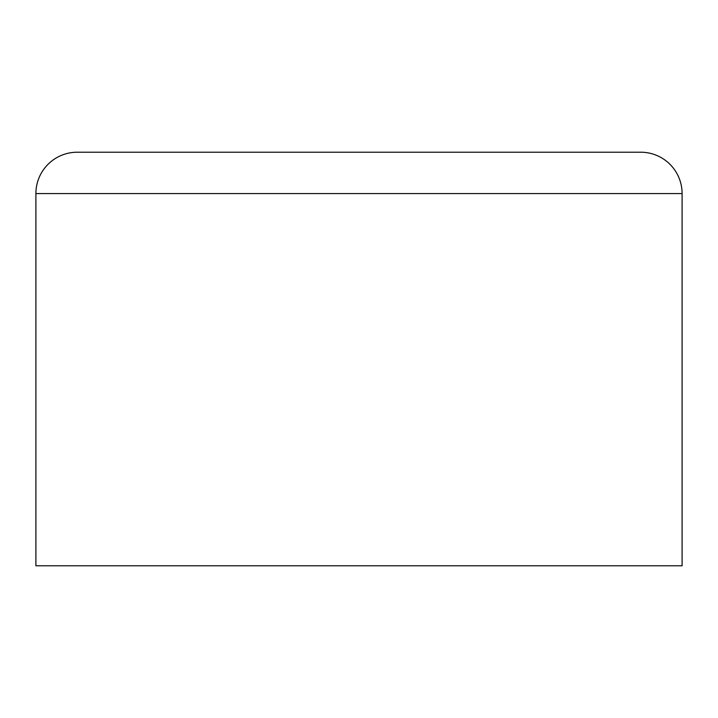 <?xml version="1.0" encoding="UTF-8"?>
<svg xmlns="http://www.w3.org/2000/svg" width="718" height="718" viewBox="0 0 718 718"><rect width="100%" height="100%" fill="white"/><g stroke="black" fill="none" stroke-linecap="round" stroke-linejoin="round"><path stroke-width="1.08" d="M682.1 193.573L682.1 565.784L35.9 565.784L35.9 193.573A41.357 41.357 0 0 1 77.257 152.216L640.743 152.216A41.357 41.357 0 0 1 682.1 193.573L35.9 193.573"/></g></svg>
